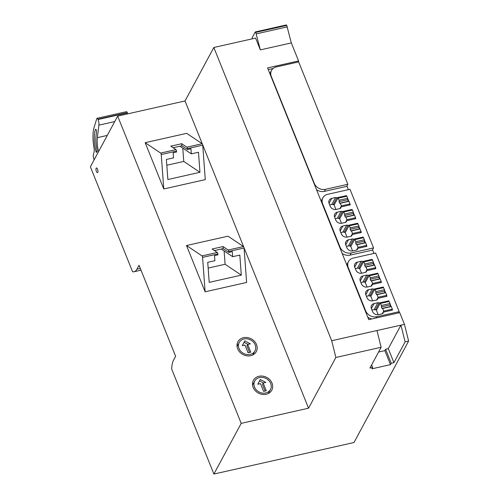 <?xml version="1.0" encoding="UTF-8"?>
<svg xmlns="http://www.w3.org/2000/svg" width="499" height="499" viewBox="0 0 499 499"><rect width="100%" height="100%" fill="white"/><g stroke="black" fill="none" stroke-linecap="round" stroke-linejoin="round"><path stroke-width="0.75" d="M255.182 344.878A8.938 7.604 28.3 0 0 247.373 338.883A8.938 7.604 28.3 0 0 239.227 342.464A8.938 7.604 28.3 0 0 239.015 348.52A8.938 7.604 28.3 0 0 246.824 354.515A8.938 7.604 28.3 0 0 254.964 350.934A8.938 7.604 28.3 0 0 255.182 344.878M237.68 345.327A10.429 8.876 28.3 0 0 237 345.707M253.48 354.583A10.429 8.876 28.3 0 0 253.423 353.803M244.772 340.917L250.361 343.861L247.666 344.466L250.766 352.182L248.072 352.787L244.972 345.071L242.277 345.682L244.772 340.917M256.53 344.578A10.429 8.876 28.3 0 0 247.417 337.58A10.429 8.876 28.3 0 0 237.911 341.753A10.429 8.876 28.3 0 0 237.667 348.82A10.429 8.876 28.3 0 0 246.774 355.818A10.429 8.876 28.3 0 0 256.28 351.645A10.429 8.876 28.3 0 0 256.53 344.578M244.048 342.302L248.009 344.391M247.666 344.466L246.924 345.844L249.581 352.45M202.282 143.855L185.035 100.96L117.677 116.117L90.388 166.803L132.566 271.73A22.349 8.389 -102.7 0 0 134.069 271.743A22.349 8.389 -102.7 0 0 136.913 269.223L139.046 265.268L175.629 356.286L173.502 360.241A22.349 8.389 -102.7 0 0 171.718 369.123L213.896 474.05L241.192 423.364L117.677 116.117M241.192 423.364L308.55 408.201L244.036 247.729M243.624 246.699L202.694 144.885M145.172 142.677L186.67 133.339L202.151 143.731A1.191 0.449 77.3 0 1 202.731 145.184L205.27 179.621L163.778 188.959L145.172 142.677L160.653 153.074A1.191 0.449 77.3 0 1 161.239 154.528L163.778 188.959M186.514 245.52L228.012 236.183L243.493 246.575A1.191 0.449 77.3 0 1 244.073 248.028L246.618 282.465L205.12 291.803L186.514 245.52L202.001 255.912A1.191 0.449 77.3 0 1 202.582 257.372L205.12 291.803M272.03 383.145A10.429 8.876 28.3 0 0 262.917 376.146A10.429 8.876 28.3 0 0 253.417 380.319A10.429 8.876 28.3 0 0 253.168 387.386A10.429 8.876 28.3 0 0 262.281 394.385A10.429 8.876 28.3 0 0 271.78 390.212A10.429 8.876 28.3 0 0 272.03 383.145M252.051 38.885L252.095 38.018A0.892 0.337 77.3 0 1 252.17 37.706L255.226 32.023A0.892 0.337 77.3 0 1 255.338 31.924A0.892 0.337 77.3 0 1 255.762 32.385L260.335 49.888L255.588 38.086L213.828 47.486L185.035 100.96M96.145 168.232A2.383 0.892 -102.7 0 0 96.226 170.951A2.383 0.892 -102.7 0 0 97.498 172.617A2.383 0.892 -102.7 0 0 97.798 172.348A2.383 0.892 -102.7 0 0 97.723 169.629A2.383 0.892 -102.7 0 0 96.45 167.963A2.383 0.892 -102.7 0 0 96.145 168.232M331.704 340.723L404.452 324.344L408.612 341.091L405.113 341.884L393.929 362.654L391.235 363.26L390.492 364.638L371.898 368.823L372.641 367.445L369.946 368.05L381.13 347.279L335.864 357.465L331.704 340.723L213.828 47.486M308.55 408.201L335.864 357.465M408.612 341.091L354.003 442.513L213.896 474.05M181.723 143.712L186.869 147.174A1.191 0.449 77.3 0 1 187.456 148.627L187.524 149.544L190.949 148.771L191.323 153.854L198.477 152.245L199.956 172.298L167.864 179.521L166.385 159.468L173.54 157.859L173.165 152.775L176.584 152.008L176.515 151.085A1.191 0.449 77.3 0 0 175.935 149.631L170.783 146.176L181.723 143.712L181.873 145.752L173.091 147.729M223.065 246.556L228.218 250.011A1.191 0.449 77.3 0 1 228.798 251.471L228.866 252.388L232.291 251.615L232.665 256.698L239.819 255.089L241.298 275.142L209.206 282.365L207.727 262.312L214.882 260.703L214.508 255.619L217.926 254.852L217.857 253.929A1.191 0.449 77.3 0 0 217.277 252.475L212.125 249.02L223.065 246.556L223.215 248.596L214.433 250.567M253.186 383.893A10.429 8.876 28.3 0 0 252.5 384.274M268.986 393.15A10.429 8.876 28.3 0 0 268.924 392.37M404.452 324.344L399.749 312.648L368.767 319.622L267.576 67.914L298.564 60.94L291.316 42.914L260.335 49.888M286.214 25.05A0.892 0.337 77.3 0 1 286.326 24.95A0.892 0.337 77.3 0 1 286.744 25.412L291.316 42.914M298.564 60.94L297.965 62.057M346.911 186.04L348.364 189.651M372.541 249.799L373.994 253.417M127.732 113.859A5.215 1.959 -102.7 0 0 127.395 112.911L127.27 112.599A1.79 0.674 -102.7 0 0 126.434 111.682L97.062 118.288A1.79 0.674 -102.7 0 0 96.769 118.662L94.155 127.195A28.306 10.629 -102.7 0 0 94.012 147.953A5.957 2.239 -102.7 0 1 94.062 151.995L93.145 156.087L94.093 159.917M98.559 151.627L98.54 151.553A18.457 6.93 -102.7 0 1 97.361 137.649L98.902 125.13A5.215 1.959 -102.7 0 0 98.029 119.523L97.904 119.205A1.79 0.674 -102.7 0 0 97.062 118.288M96.058 135.734L96.563 131.649A1.491 0.561 -102.7 0 0 96.313 130.052A1.491 0.561 -102.7 0 0 95.615 129.285A1.491 0.561 -102.7 0 0 95.365 129.584A25.181 9.456 -102.7 0 0 95.902 151.353A1.191 0.449 -102.7 0 0 96.594 152.407A1.191 0.449 -102.7 0 0 96.744 152.27L97.074 151.665A1.191 0.449 -102.7 0 0 97.099 150.548A21.588 8.103 -102.7 0 1 96.058 135.734M381.13 347.279L376.97 330.531M393.929 362.654L388.297 348.639L400.953 325.136L405.113 341.884M391.235 363.26L385.602 349.244L388.297 348.639M390.492 364.638L384.86 350.622L385.602 349.244M378.566 352.038L384.86 350.622M372.641 367.445L371.63 364.925M187.524 149.544L181.873 145.752M191.323 153.854L179.908 146.195M199.956 172.298L183.757 161.42L182.771 148.116M166.809 165.238L183.757 161.42M228.866 252.388L223.215 248.596M232.665 256.698L221.25 249.038M241.298 275.142L225.099 264.264L224.113 250.96M208.152 268.082L225.099 264.264M287.337 26.871L256.349 33.851M273.09 68.488L268.25 69.579M321.169 201.222A8.938 7.604 -151.7 0 1 321.674 199.999L322.865 197.797A8.938 7.604 -151.7 0 1 327.631 194.323L349.999 189.289L373.564 247.909L351.196 252.943A8.938 7.604 -151.7 0 1 340.012 247.049L322.647 203.854A8.938 7.604 -151.7 0 1 322.865 197.797M351.196 252.943L350.011 255.145L372.373 250.111L373.564 247.909M350.011 255.145A8.938 7.604 -151.7 0 1 342.146 253.405M346.805 264.988A8.938 7.604 -151.7 0 1 347.31 263.765L348.495 261.557A8.938 7.604 -151.7 0 1 353.267 258.083L375.628 253.049L399.194 311.669L376.832 316.703A8.938 7.604 -151.7 0 1 365.648 310.808L348.283 267.614A8.938 7.604 -151.7 0 1 348.495 261.557M371.824 318.936A8.938 7.604 -151.7 0 1 367.782 317.171M269.903 73.696A8.938 7.604 -151.7 0 1 270.408 72.474L271.525 70.409A8.938 7.604 -151.7 0 1 276.296 66.935L298.658 61.901L347.853 184.281L325.491 189.314A8.938 7.604 -151.7 0 1 314.308 183.42L271.313 76.466A8.938 7.604 -151.7 0 1 271.525 70.409M347.853 184.281L346.743 186.352L324.375 191.385A8.938 7.604 -151.7 0 1 316.516 189.645M270.683 383.444A8.938 7.604 28.3 0 0 262.873 377.45A8.938 7.604 28.3 0 0 254.727 381.024A8.938 7.604 28.3 0 0 254.515 387.087A8.938 7.604 28.3 0 0 262.324 393.081A8.938 7.604 28.3 0 0 270.47 389.501A8.938 7.604 28.3 0 0 270.683 383.444M398.52 312.923L399.194 311.669M260.272 379.477L265.867 382.427L263.173 383.032L266.273 390.748L263.578 391.353L260.478 383.637L257.783 384.249L260.272 379.477M346.562 195.976L346.512 195.608L336.813 197.791A1.491 1.266 28.3 0 0 335.528 197.517L331.76 198.371A4.765 4.054 28.3 0 0 329.215 200.224A4.765 4.054 28.3 0 0 329.103 203.455L330.238 206.28A4.765 4.054 28.3 0 0 336.201 209.424L339.975 208.576A1.491 1.266 28.3 0 0 340.805 206.985L350.236 204.864L349.924 204.097M348.807 201.315L347.741 198.652M352.119 209.798L352.069 209.43L342.37 211.613A1.491 1.266 28.3 0 0 341.085 211.339L337.312 212.187A4.765 4.054 28.3 0 0 334.767 214.04A4.765 4.054 28.3 0 0 334.654 217.271L335.79 220.103A4.765 4.054 28.3 0 0 341.759 223.246L345.526 222.392A1.491 1.266 28.3 0 0 346.362 220.808L355.787 218.681L355.481 217.92M354.365 215.131L353.292 212.474M357.671 223.614L357.627 223.246L347.928 225.429A1.491 1.266 28.3 0 0 346.643 225.161L342.869 226.01A4.765 4.054 28.3 0 0 340.324 227.862A4.765 4.054 28.3 0 0 340.212 231.093L341.347 233.919A4.765 4.054 28.3 0 0 347.31 237.062L351.084 236.214A1.491 1.266 28.3 0 0 351.914 234.624L361.345 232.503L361.039 231.736M359.916 228.954L358.85 226.29M363.228 237.437L363.178 237.069L353.479 239.252A1.491 1.266 28.3 0 0 352.194 238.977L348.427 239.826A4.765 4.054 28.3 0 0 345.882 241.678A4.765 4.054 28.3 0 0 345.763 244.909L346.905 247.741A4.765 4.054 28.3 0 0 352.868 250.885L356.642 250.036A1.491 1.266 28.3 0 0 357.471 248.446L366.902 246.325L366.59 245.558M365.474 242.776L364.407 240.113M372.266 259.673L372.148 259.368L362.449 261.551A1.491 1.266 28.3 0 0 361.164 261.283L357.39 262.131A4.765 4.054 28.3 0 0 354.845 263.983A4.765 4.054 28.3 0 0 354.733 267.214L355.868 270.046A4.765 4.054 28.3 0 0 361.837 273.19L365.605 272.335A1.491 1.266 28.3 0 0 366.434 270.751L375.866 268.624L375.56 267.863M374.443 265.075L373.371 262.418M377.749 273.558L377.699 273.19L368 275.373A1.491 1.266 28.3 0 0 366.715 275.105L362.948 275.953A4.765 4.054 28.3 0 0 360.403 277.806A4.765 4.054 28.3 0 0 360.29 281.037L361.426 283.862A4.765 4.054 28.3 0 0 367.389 287.006L371.162 286.158A1.491 1.266 28.3 0 0 371.992 284.567L381.423 282.446L381.117 281.679M379.995 278.897L378.928 276.234M383.307 287.38L383.257 287.012L373.558 289.195A1.491 1.266 28.3 0 0 372.273 288.921L368.499 289.769A4.765 4.054 28.3 0 0 365.954 291.622A4.765 4.054 28.3 0 0 365.842 294.853L366.983 297.685A4.765 4.054 28.3 0 0 372.946 300.828L376.72 299.98A1.491 1.266 28.3 0 0 377.55 298.39L386.981 296.269L386.669 295.502M385.552 292.713L384.48 290.056M388.933 301.134L388.815 300.828L379.115 303.012A1.491 1.266 28.3 0 0 377.83 302.743L374.057 303.592A4.765 4.054 28.3 0 0 371.512 305.444A4.765 4.054 28.3 0 0 371.399 308.675L372.535 311.501A4.765 4.054 28.3 0 0 378.498 314.644L382.271 313.796A1.491 1.266 28.3 0 0 383.101 312.206L392.532 310.085L392.226 309.318M391.104 306.536L390.037 303.872M259.549 380.868L263.516 382.958M263.173 383.032L262.43 384.411L265.081 391.016M334.461 204.378L333.101 204.684A1.491 1.266 28.3 0 0 331.816 204.415L329.677 204.896M333.101 204.684L336.813 197.791M346.312 195.982L346.512 195.608M335.914 209.48L334.118 205.014L338.016 197.847L346.637 195.907L347.753 198.303L347.684 199.731L348.302 201.272L348.976 201.328L350.017 203.929L341.397 205.869L339.931 208.582L340.805 206.985M340.019 218.2L338.659 218.506A1.491 1.266 28.3 0 0 337.374 218.231L335.234 218.712M338.659 218.506L342.37 211.613M351.87 209.805L352.069 209.43M341.466 223.296L339.676 218.836L343.574 211.67L352.194 209.73L353.311 212.119L353.236 213.553L353.86 215.094L354.527 215.144L355.575 217.745L346.955 219.685L345.489 222.404L346.362 220.808M345.57 232.016L344.21 232.322A1.491 1.266 28.3 0 0 342.932 232.054L340.792 232.534M344.21 232.322L347.928 225.429M357.421 223.621L357.627 223.246M347.023 237.119L345.227 232.653L349.125 225.486L357.752 223.546L358.868 225.941L358.793 227.369L359.417 228.916L360.085 228.966L361.126 231.567L352.506 233.507L351.046 236.22L351.914 234.624M351.128 245.839L349.768 246.144A1.491 1.266 28.3 0 0 348.483 245.87L346.343 246.35M349.768 246.144L353.479 239.252M362.979 237.443L363.178 237.069M352.581 250.941L350.785 246.475L354.683 239.308L363.303 237.368L364.42 239.757L364.351 241.192L364.969 242.732L365.642 242.788L366.684 245.383L358.064 247.329L356.598 250.043L357.471 248.446M360.091 268.144L358.737 268.45A1.491 1.266 28.3 0 0 357.452 268.175L355.313 268.655M358.737 268.45L362.449 261.551M371.942 259.742L372.148 259.368M365.58 272.342L366.434 270.751M365.648 281.96L364.289 282.266A1.491 1.266 28.3 0 0 363.004 281.997L360.871 282.478M364.289 282.266L368 275.373M377.5 273.564L377.699 273.19M367.102 287.062L365.305 282.596L369.204 275.429L377.824 273.489L378.947 275.885L378.872 277.313L379.49 278.86L380.163 278.91L381.205 281.511L372.585 283.451L371.125 286.164L371.992 284.567M371.206 295.782L369.846 296.088A1.491 1.266 28.3 0 0 368.561 295.813L366.422 296.294M369.846 296.088L373.558 289.195M383.057 287.387L383.257 287.012M372.653 300.885L370.863 296.418L374.761 289.252L383.382 287.312L384.498 289.701L384.43 291.135L385.047 292.676L385.715 292.732L386.762 295.327L378.142 297.273L376.676 299.986L377.55 298.39M376.757 309.598L375.404 309.904A1.491 1.266 28.3 0 0 374.119 309.636L371.98 310.116M375.404 309.904L379.115 303.012M388.609 301.203L388.815 300.828M388.858 301.196L390.056 303.523L389.981 304.951L390.605 306.498L391.272 306.548L392.32 309.149L383.694 311.089L382.234 313.809L383.101 312.206M361.544 273.24L359.748 268.78L363.646 261.613L364.769 264.002L364.694 265.437L365.312 266.977L365.985 267.034L367.027 269.628L365.567 272.348M378.211 314.701L376.414 310.241L380.313 303.074L381.436 305.463L381.361 306.891L381.978 308.438L382.652 308.488L383.694 311.089M350.017 203.929L349.412 205.045M338.016 197.847L339.133 200.242L339.064 201.671L339.682 203.218L340.349 203.268L341.397 205.869M355.575 217.745L354.97 218.868M343.574 211.67L344.69 214.059L344.616 215.493L345.239 217.034L345.907 217.09L346.955 219.685M361.126 231.567L360.528 232.69M349.125 225.486L350.242 227.881L350.173 229.309L350.791 230.856L351.464 230.906L352.506 233.507M366.684 245.383L366.079 246.506M354.683 239.308L355.799 241.697L355.725 243.132L356.348 244.672L357.016 244.728L358.064 247.329M372.198 259.736L373.389 262.062L373.314 263.497L373.938 265.038L374.606 265.088L375.653 267.689L375.048 268.811M375.653 267.689L367.027 269.628M381.205 281.511L380.6 282.634M369.204 275.429L370.32 277.824L370.252 279.253L370.869 280.8L371.537 280.85L372.585 283.451M386.762 295.327L386.157 296.45M374.761 289.252L375.878 291.641L375.803 293.075L376.427 294.616L377.094 294.672L378.142 297.273M392.32 309.149L391.715 310.272M348.976 201.328L340.349 203.268M348.302 201.272L339.682 203.218M347.684 199.731L339.064 201.671M347.753 198.303L339.133 200.242M354.527 215.144L345.907 217.09M353.86 215.094L345.239 217.034M353.236 213.553L344.616 215.493M353.311 212.119L344.69 214.059M360.085 228.966L351.464 230.906M359.417 228.916L350.791 230.856M358.793 227.369L350.173 229.309M358.868 225.941L350.242 227.881M365.642 242.788L357.016 244.728M364.969 242.732L356.348 244.672M364.351 241.192L355.725 243.132M364.42 239.757L355.799 241.697M374.606 265.088L365.985 267.034M373.938 265.038L365.312 266.977M373.314 263.497L364.694 265.437M373.389 262.062L364.769 264.002M380.163 278.91L371.537 280.85M379.49 278.86L370.869 280.8M378.872 277.313L370.252 279.253M378.947 275.885L370.32 277.824M385.715 292.732L377.094 294.672M385.047 292.676L376.427 294.616M384.43 291.135L375.803 293.075M384.498 289.701L375.878 291.641M391.272 306.548L382.652 308.488M390.605 306.498L381.978 308.438M389.981 304.951L381.361 306.891M390.056 303.523L381.436 305.463M186.869 147.174L202.151 143.731M160.653 153.074L175.935 149.631M161.239 154.528L176.515 151.085M187.456 148.627L202.731 145.184M228.218 250.011L243.493 246.575M202.001 255.912L217.277 252.475M202.582 257.372L217.857 253.929M228.798 251.471L244.073 248.028M140.325 268.456L136.913 269.223M255.762 32.385L286.744 25.412M127.27 112.599L97.904 119.205M127.395 112.911L98.029 119.523M114.745 121.569L98.902 125.13M107.285 135.416L97.361 137.649M95.964 129.453L95.365 129.584M97.168 151.072L95.902 151.353M322.647 203.854L322.41 204.303M340.012 247.049L339.769 247.498M348.283 267.614L348.04 268.069M365.648 310.808L365.405 311.257M376.832 316.703L376.152 317.957M271.313 76.466L271.144 76.777M314.308 183.42L314.139 183.732M325.491 189.314L324.375 191.385M329.066 203.367L331.76 198.371M331.816 204.415L335.528 197.517M334.623 217.184L337.312 212.187M337.374 218.231L341.085 211.339M340.175 231.006L342.869 226.01M342.932 232.054L346.643 225.161M345.732 244.822L348.427 239.826M348.483 245.87L352.194 238.977M354.702 267.127L357.39 262.131M357.452 268.175L361.164 261.283M360.253 280.949L362.948 275.953M363.004 281.997L366.715 275.105M365.811 294.766L368.499 289.769M368.561 295.813L372.273 288.921M371.368 308.588L374.057 303.592M374.119 309.636L377.83 302.743M338.297 198.153L346.917 196.213M343.848 211.975L352.475 210.035M349.406 225.791L358.026 223.851M354.964 239.614L363.584 237.674M363.927 261.919L372.547 259.979M369.485 275.735L378.105 273.795M375.036 289.557L383.662 287.617M380.594 303.38L389.214 301.433M237.056 346.487L239.227 342.464M252.8 354.964L254.964 350.934M141.017 270.184L134.069 271.743M255.338 31.924L286.326 24.95M252.563 385.053L254.727 381.024M268.306 393.53L270.47 389.501M363.646 261.613L372.273 259.673M380.313 303.074L388.939 301.128"/></g></svg>
